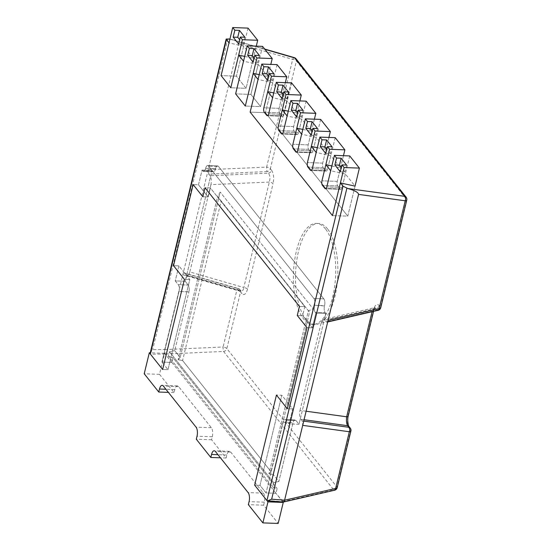 <?xml version="1.0" encoding="UTF-8"?>
<svg xmlns="http://www.w3.org/2000/svg" width="551" height="551" viewBox="0 0 551 551"><rect width="100%" height="100%" fill="white"/><g stroke="black" fill="none" stroke-linecap="round" stroke-linejoin="round"><path stroke-width="0.41" stroke-dasharray="2.75 2.07" d="M273.744 92.926L282.401 94.82L272.711 82.643L258.061 79.44M288.276 111.185L296.927 113.079L287.243 100.909L283.972 114.422A3.368 1.405 92.1 0 1 282.642 116.268A3.368 1.405 92.1 0 1 282.036 115.903L279.612 112.859A3.368 1.405 92.1 0 1 279.13 108.333L282.401 94.82M272.711 82.643L265.444 112.679L250.154 112.122L265.444 112.679L347.777 216.15L355.044 186.121L345.36 173.944L330.703 170.741M262.545 46.367L250.919 94.421L260.602 106.591L245.312 106.033L260.602 106.591L267.869 76.561L258.185 64.384L250.919 94.421L260.602 106.591L270.81 64.398M250.919 94.421L235.628 93.863L250.919 94.421M259.218 74.667L267.869 76.561M258.185 64.384L243.535 61.182M179.006 291.493A5.055 2.114 -87.9 0 0 178.276 284.709L175.252 280.9L178.882 265.885L189.778 279.584L167.986 369.68L162.628 369.487L167.986 369.68L161.932 362.076L167.986 369.68L189.778 279.584L184.427 279.385L189.778 279.584L178.882 265.885L173.531 265.692L178.882 265.885L175.252 280.9L185.191 281.265L186.92 275.521C188.153 275.727 189.117 274.529 189.82 271.925L243.811 287.532L269.322 182.071C270.362 178.283 270.045 175.308 268.371 173.159L209.979 175.735L210.51 176.616L212.004 170.445L202.059 170.08L198.498 184.799L193.146 184.606L198.498 184.799L208.188 196.969L202.837 196.776L208.188 196.969L210.365 187.96L205.013 187.767L210.365 187.96L304.806 306.652L299.455 306.459L304.806 306.652L302.623 315.661L297.271 315.468L302.623 315.661L312.307 327.831L306.955 327.638L312.307 327.831L315.868 313.12L315.268 312.355A5.055 2.114 92.1 0 1 314.538 305.571L314.614 305.268A5.055 2.114 -87.9 0 0 313.884 298.484L208.554 166.099A5.055 2.114 -87.9 0 0 207.644 165.555A5.055 2.114 -87.9 0 0 205.647 168.317L205.571 168.62A5.055 2.114 92.1 0 1 203.574 171.389A5.055 2.114 92.1 0 1 202.665 170.844L202.059 170.08L198.498 184.799L208.188 196.969L210.365 187.96L304.806 306.652L302.623 315.661L312.307 327.831L315.868 313.12L315.268 312.355A5.055 2.114 92.1 0 1 314.538 305.571L314.614 305.268A5.055 2.114 -87.9 0 0 313.884 298.484L208.554 166.099A5.055 2.114 -87.9 0 0 207.644 165.555A5.055 2.114 -87.9 0 0 205.647 168.317L205.571 168.62A5.055 2.114 92.1 0 1 203.574 171.389A5.055 2.114 92.1 0 1 202.665 170.844L202.059 170.08L212.004 170.445L212.603 171.203L212.004 170.445L185.191 281.265L175.252 280.9L178.276 284.709A5.055 2.114 -87.9 0 1 179.006 291.493L161.932 362.076L179.006 291.493L188.945 291.858A5.055 2.114 -87.9 0 0 188.215 285.067L185.191 281.265L188.215 285.067L178.276 284.709L188.215 285.067A5.055 2.114 -87.9 0 1 188.945 291.858L179.006 291.493M304.049 419.731L300.949 419.311L300.419 418.429L299 424.298L289.061 423.939L286.031 420.137A5.055 2.114 -87.9 0 0 285.129 419.593A5.055 2.114 -87.9 0 0 283.124 422.355L266.05 492.938L259.996 485.328L281.795 395.225L292.691 408.925L289.061 423.939L286.031 420.137A5.055 2.114 -87.9 0 0 285.129 419.593A5.055 2.114 -87.9 0 0 283.124 422.355L266.05 492.938L275.989 493.297L283.324 502.002M209.979 175.735L208.712 174.144L267.104 171.568L268.371 173.159A3.368 2.748 -38.5 0 0 271.615 170.287L270.348 168.696A3.368 2.748 -38.5 0 1 267.104 171.568A3.368 0.668 87.5 0 1 266.629 167.111A3.368 1.343 -166.4 0 1 270.348 168.696L296.41 60.961L406.555 199.393L380.493 307.127L379.226 305.536C376.925 303.319 375.017 304.779 373.502 309.917A3.368 1.343 -166.4 0 1 373.716 310.606A3.368 1.343 -166.4 0 1 372.166 311.322C372.882 309.173 373.716 307.954 374.659 307.665L323.416 319.504L324.319 319.649L325.813 313.478L315.868 313.12L325.813 313.478L299 424.298L295.97 420.496A5.055 2.114 -87.9 0 0 295.067 419.952A5.055 2.114 -87.9 0 0 293.07 422.72L278.847 481.498L273.64 482.607L278.847 481.498L273.399 474.652L278.847 481.498L293.07 422.72L283.124 422.355L293.07 422.72A5.055 2.114 -87.9 0 1 295.067 419.952L285.129 419.593L295.067 419.952A5.055 2.114 -87.9 0 1 295.97 420.496L286.031 420.137L295.97 420.496L299 424.298L289.061 423.939L292.691 408.925L287.34 408.732L292.691 408.925L281.795 395.225L276.444 395.033L281.795 395.225L259.996 485.328L266.05 492.938L275.989 493.297L277.132 488.579L272.552 487.112L273.64 482.607L169.522 351.745L174.722 350.636L180.17 357.482L178.131 359.7L182.595 360.526L270.975 471.608L268.936 473.826L273.399 474.652L313.409 309.256L273.399 474.652L268.936 473.826L308.415 310.626L313.409 309.256L220.186 192.085L313.409 309.256L308.415 310.626L268.936 473.826L270.975 471.608L309.538 312.217L221.151 201.136L182.595 360.526L270.975 471.608L309.538 312.217L217.611 196.5L220.186 192.085L180.17 357.482L220.186 192.085L217.611 196.5L309.538 312.217L217.611 196.5L178.131 359.7L217.611 196.5L221.151 201.136L182.595 360.526L178.131 359.7L180.17 357.482L174.722 350.636L188.945 291.858L174.722 350.636L169.522 351.745L273.64 482.607L272.552 487.112L168.427 356.249L169.522 351.745L168.427 356.249L272.552 487.112L277.132 488.579L275.989 493.297L171.871 362.434L161.932 362.076L171.871 362.434L173.014 357.716L277.132 488.579L173.014 357.716L168.427 356.249L173.014 357.716L171.871 362.434L164.604 353.301L159.521 374.329L174.047 392.587L174.777 389.585A6.736 2.817 92.1 0 1 177.443 385.893A6.736 2.817 92.1 0 1 178.648 386.623L211.336 427.707A6.736 2.817 92.1 0 1 212.307 436.757L211.577 439.76L226.11 458.019L226.833 455.016A6.736 2.817 92.1 0 1 229.498 451.324A6.736 2.817 92.1 0 1 230.711 452.054L263.399 493.138A6.736 2.817 92.1 0 1 264.37 502.188L263.64 505.191L278.172 523.45M325.448 228.865A50.527 21.117 -87.9 0 0 316.384 223.417A50.527 21.117 -87.9 0 0 293.449 273.151A50.527 21.117 -87.9 0 0 312.713 324.415A50.527 21.117 -87.9 0 0 334.698 286.024A50.527 21.117 -87.9 0 0 325.448 228.865M327.59 228.94A50.527 21.117 -87.9 0 0 318.526 223.499A50.527 21.117 -87.9 0 0 295.591 273.227A50.527 21.117 -87.9 0 0 314.855 324.491A50.527 21.117 -87.9 0 0 336.84 286.1A50.527 21.117 -87.9 0 0 327.59 228.94M350.897 431.027A3.368 1.343 -166.4 0 0 350.684 430.345L336.971 487.029L226.826 348.597L240.539 291.913L241.806 293.504A3.368 2.748 141.5 0 0 241.379 291.293A3.368 2.748 141.5 0 0 239.995 290.453L241.007 291.162M379.226 305.536A3.368 2.748 -38.5 0 1 375.982 308.408L374.756 307.651M350.264 428.134A3.368 2.748 141.5 0 1 350.684 430.345L349.417 428.754A3.368 2.748 141.5 0 0 348.997 426.543M229.925 39.107L232.494 39.741C236.723 41.043 238.79 42.379 238.7 43.756L164.715 349.582L165.197 354.038L171.871 362.434M186.92 275.521L241.056 291.176C242.412 291.417 243.328 290.205 243.811 287.532A3.368 1.343 13.6 0 1 247.53 289.123L273.041 183.655A3.368 1.343 13.6 0 0 269.322 182.071L210.93 184.647C211.577 181.589 211.432 178.91 210.51 176.616L186.61 275.39L184.737 273.255L238.728 288.862A3.368 2.748 -38.5 0 1 240.119 289.702A3.368 2.748 -38.5 0 1 240.539 291.913A3.368 1.343 13.6 0 0 236.82 290.322A3.368 1.123 106.1 0 1 238.418 288.566A3.368 1.123 106.1 0 1 238.728 288.862L239.995 290.453L186.004 274.846M373.502 309.917L347.991 415.385A3.368 1.343 -166.4 0 1 348.198 416.074M208.712 174.144L208.237 169.687L266.629 167.111L292.691 59.37A3.368 1.123 106.1 0 1 294.289 57.614M300.949 419.311L302.217 420.902L302.692 425.358M150.244 352.909L152.661 349.63L164.728 349.541M287.243 100.909L272.593 97.699M302.802 129.444L311.46 131.338L301.769 119.168L287.119 115.965M317.335 147.709L325.985 149.596L316.302 137.426L301.645 134.224M331.86 165.968L340.511 167.855L330.827 155.685L316.178 152.482M244.685 56.409L253.343 58.296L243.652 46.126L229.002 42.923M328.1 320.331L326.95 322.142L326.192 321.791L377.249 309.999L375.982 308.408L324.925 320.2L326.192 321.791M323.416 319.504C322.425 319.807 321.653 321.013 321.109 323.12L372.166 311.322L372.077 311.714M306.108 411.232L299.992 410.399C299.351 413.457 299.496 416.129 300.419 418.429L324.319 319.649L324.925 320.2M299.992 410.399L321.109 323.12M164.715 349.582L223.107 347.006A3.368 0.668 -92.5 0 0 223.582 351.462A3.368 2.748 -38.5 0 0 226.826 348.597A3.368 1.343 13.6 0 0 223.107 347.006L236.82 290.322L182.829 274.715L184.275 272.91L184.737 273.255M210.93 184.647L189.82 271.925M259.996 485.328L254.645 485.135L259.996 485.328M243.652 46.126L236.393 76.155L246.077 88.332L253.343 58.296M248.012 28.108L236.393 76.155L246.077 88.332L230.786 87.774L246.077 88.332L256.284 46.139M236.393 76.155L221.096 75.604L236.393 76.155M325.813 313.478L325.207 312.72A5.055 2.114 92.1 0 1 324.477 305.929L324.553 305.633A5.055 2.114 -87.9 0 0 323.823 298.842L218.492 166.457A5.055 2.114 -87.9 0 0 217.583 165.913A5.055 2.114 -87.9 0 0 215.586 168.682L215.51 168.978A5.055 2.114 92.1 0 1 213.512 171.747A5.055 2.114 92.1 0 1 212.603 171.203L202.665 170.844L212.603 171.203A5.055 2.114 92.1 0 0 213.512 171.747L203.574 171.389L213.512 171.747A5.055 2.114 92.1 0 0 215.51 168.978L205.647 168.317L215.586 168.682A5.055 2.114 -87.9 0 1 217.583 165.913L207.644 165.555L217.583 165.913A5.055 2.114 -87.9 0 1 218.492 166.457L208.554 166.099L218.492 166.457L323.823 298.842L313.884 298.484L323.823 298.842A5.055 2.114 -87.9 0 1 324.553 305.633L314.614 305.268L324.477 305.929A5.055 2.114 92.1 0 0 325.207 312.72L315.268 312.355L325.207 312.72L325.813 313.478M301.769 119.168L298.504 132.681A3.368 1.405 92.1 0 1 297.168 134.527A3.368 1.405 92.1 0 1 296.562 134.162L294.144 131.117A3.368 1.405 92.1 0 1 293.655 126.592L296.927 113.079M316.302 137.426L313.03 150.94A3.368 1.405 92.1 0 1 311.694 152.785A3.368 1.405 92.1 0 1 311.095 152.42L308.67 149.376A3.368 1.405 92.1 0 1 308.188 144.851L311.46 131.338M330.827 155.685L327.556 169.198A3.368 1.405 92.1 0 1 326.226 171.044A3.368 1.405 92.1 0 1 325.62 170.679L323.203 167.642A3.368 1.405 92.1 0 1 322.714 163.117L325.985 149.596M345.36 173.944L342.088 187.457A3.368 1.405 92.1 0 1 340.752 189.303A3.368 1.405 92.1 0 1 340.153 188.945L337.729 185.901A3.368 1.405 92.1 0 1 337.246 181.375L340.511 167.855M277.07 64.625L265.444 112.679L347.777 216.15L332.487 215.599L347.777 216.15L355.044 186.121M259.404 55.486L257.737 62.394L254.183 57.938M257.737 62.394L253.15 62.229M282.918 502.002L275.989 493.297M164.604 353.301L150.271 352.785M159.521 374.329L144.224 373.771M174.047 392.587L168.386 392.381M211.577 439.76L196.287 439.202M226.11 458.019L220.441 457.812M263.64 505.191L248.349 504.633M244.878 37.227L243.205 44.135L238.617 43.97M243.205 44.135L239.657 39.672M291.603 82.884L283.972 114.422A3.368 1.405 92.1 0 1 282.642 116.268A3.368 1.405 92.1 0 1 282.036 115.903L279.612 112.859A3.368 1.405 92.1 0 1 279.13 108.333L285.342 82.657M306.129 101.143L298.504 132.681A3.368 1.405 92.1 0 1 297.168 134.527A3.368 1.405 92.1 0 1 296.562 134.162L294.144 131.117A3.368 1.405 92.1 0 1 293.655 126.592L299.868 100.916M320.661 119.409L313.03 150.94A3.368 1.405 92.1 0 1 311.694 152.785A3.368 1.405 92.1 0 1 311.095 152.42L308.67 149.376A3.368 1.405 92.1 0 1 308.188 144.851L314.401 119.181M335.187 137.667L327.556 169.198A3.368 1.405 92.1 0 1 326.226 171.044A3.368 1.405 92.1 0 1 325.62 170.679L323.203 167.642A3.368 1.405 92.1 0 1 322.714 163.117L328.926 137.44M349.72 155.926L342.088 187.457A3.368 1.405 92.1 0 1 340.752 189.303A3.368 1.405 92.1 0 1 340.153 188.945L337.729 185.901A3.368 1.405 92.1 0 1 337.246 181.375L343.459 155.699M346.579 165.045L344.905 171.953L340.318 171.788M344.905 171.953L341.358 167.497M332.053 146.786L330.38 153.695L325.793 153.529M330.38 153.695L326.833 149.231M317.521 128.528L315.854 135.436L311.26 135.27M315.854 135.436L312.3 130.973M302.995 110.269L301.321 117.177L296.734 117.005M301.321 117.177L297.774 112.714M288.462 92.01L286.795 98.911L282.208 98.746M286.795 98.911L283.242 94.455M273.937 73.744L272.263 80.653L267.676 80.487M272.263 80.653L268.716 76.196M279.13 108.333L263.839 107.776L279.13 108.333M279.612 112.859L264.322 112.301L279.612 112.859M282.036 115.903L266.746 115.345L282.036 115.903M283.972 114.422L268.681 113.864L283.972 114.422M295.99 58.75A3.368 2.748 141.5 0 1 296.41 60.961A3.368 1.343 13.6 0 0 292.691 59.37L238.7 43.756M406.135 197.182A3.368 2.748 141.5 0 1 406.555 199.393A3.368 1.343 -166.4 0 1 406.776 200.068M378.193 310.303A3.368 1.605 77 0 1 377.249 309.999A3.368 2.748 -38.5 0 0 380.493 307.127A3.368 1.343 -166.4 0 1 380.707 307.809M334.671 490.197A3.368 1.605 77 0 1 333.727 489.894A3.368 2.748 -38.5 0 0 336.971 487.029A3.368 1.343 -166.4 0 1 337.184 487.711M349.417 428.754C347.364 425.503 346.889 421.047 347.991 415.385M247.53 289.123C246.015 294.268 244.107 295.722 241.806 293.504M271.615 170.287C273.668 173.537 274.143 177.994 273.041 183.655M303.718 421.109L302.217 420.902M266.822 500.439L282.649 501.658M165.217 354.073L150.451 354.183M227.873 38.728L152.661 349.63M229.905 39.204L264.893 49.321M282.67 501.685L333.727 489.894L223.582 351.462L165.197 354.038M293.655 126.592L278.365 126.041L293.655 126.592M294.144 131.117L278.847 130.566L294.144 131.117M296.562 134.162L281.272 133.604L296.562 134.162M298.504 132.681L283.207 132.123L298.504 132.681M308.188 144.851L292.898 144.3L308.188 144.851M308.67 149.376L293.38 148.825L308.67 149.376M311.095 152.42L295.797 151.869L311.095 152.42M313.03 150.94L297.74 150.382L313.03 150.94M322.714 163.117L307.424 162.559L322.714 163.117M323.203 167.642L307.906 167.084L323.203 167.642M325.62 170.679L310.33 170.128L325.62 170.679M327.556 169.198L312.265 168.647L327.556 169.198M337.246 181.375L321.949 180.818L337.246 181.375M337.729 185.901L322.438 185.343L337.729 185.901M340.153 188.945L324.856 188.387L340.153 188.945M342.088 187.457L326.798 186.906L342.088 187.457M174.777 389.585L165.899 389.261M178.648 386.623L163.358 386.065M211.336 427.707L196.046 427.149M212.307 436.757L197.017 436.199M226.833 455.016L217.962 454.692M230.711 452.054L215.42 451.496M263.399 493.138L248.108 492.58M264.37 502.188L249.08 501.63M282.642 116.268L267.345 115.71L282.642 116.268M312.713 324.415L314.855 324.491M316.384 223.417L318.526 223.499M241.001 291.114L240.119 289.702A3.368 3.368 0 0 0 238.418 288.566L184.275 272.91M374.756 307.727L373.53 311.377M232.494 39.741L264.68 49.053M326.95 322.142L327.707 321.963M297.168 134.527L281.878 133.969L297.168 134.527M311.694 152.785L296.404 152.228L311.694 152.785M326.226 171.044L310.936 170.486L326.226 171.044M340.752 189.303L325.462 188.752L340.752 189.303M177.443 385.893L162.146 385.342M229.498 451.324L214.208 450.773"/><path stroke-width="0.83" d="M267.745 91.618L272.593 97.699L268.681 113.864A3.368 1.405 92.1 0 1 267.345 115.71A3.368 1.405 92.1 0 1 266.746 115.345L264.322 112.301A3.368 1.405 92.1 0 1 263.839 107.776L267.745 91.618L273.744 92.926M270.81 64.398L272.228 58.537L256.938 57.986L245.312 106.033L235.628 93.863L245.312 106.033L253.219 73.359L258.061 79.44L250.154 112.122L332.487 215.599L340.394 182.918L342.991 186.183L347.95 188.559C354.803 190.488 358.343 192.437 358.563 194.4L405.226 200.798L379.157 308.539A3.368 1.605 77 0 1 378.193 310.303A3.368 3.368 0 0 0 380.707 307.809A3.368 1.343 -166.4 0 1 379.157 308.539L328.1 320.331L358.563 194.4M264.322 112.301L266.746 115.345A3.368 1.405 92.1 0 0 267.345 115.71A3.368 1.405 92.1 0 0 268.681 113.864L276.313 82.333L278.427 84.992L276.76 91.9L282.208 98.746L283.875 91.838L285.997 94.503L278.365 126.041L282.277 109.876L287.119 115.965L283.207 132.123A3.368 1.405 92.1 0 1 281.878 133.969A3.368 1.405 92.1 0 1 281.272 133.604L278.847 130.566A3.368 1.405 92.1 0 1 278.365 126.041A3.368 1.405 92.1 0 0 278.847 130.566L281.272 133.604A3.368 1.405 92.1 0 0 281.878 133.969A3.368 1.405 92.1 0 0 283.207 132.123L290.838 100.592L292.96 103.251L291.286 110.159L296.734 117.005L298.408 110.104L300.522 112.762L292.898 144.3L296.803 128.135L301.645 134.224L297.74 150.382A3.368 1.405 92.1 0 1 296.404 152.228A3.368 1.405 92.1 0 1 295.797 151.869L293.38 148.825A3.368 1.405 92.1 0 1 292.898 144.3A3.368 1.405 92.1 0 0 293.38 148.825L295.797 151.869A3.368 1.405 92.1 0 0 296.404 152.228A3.368 1.405 92.1 0 0 297.74 150.382L305.364 118.851L307.486 121.516L305.812 128.417L311.26 135.27L312.934 128.362L315.055 131.021L307.424 162.559L311.336 146.394L316.178 152.482L312.265 168.647A3.368 1.405 92.1 0 1 310.936 170.486A3.368 1.405 92.1 0 1 310.33 170.128L307.906 167.084A3.368 1.405 92.1 0 1 307.424 162.559A3.368 1.405 92.1 0 0 307.906 167.084L310.33 170.128A3.368 1.405 92.1 0 0 310.936 170.486A3.368 1.405 92.1 0 0 312.265 168.647L319.897 137.109L322.011 139.775L320.345 146.683L325.793 153.529L327.466 146.621L329.581 149.287L321.949 180.818L325.861 164.653L330.703 170.741L326.798 186.906A3.368 1.405 92.1 0 1 325.462 188.752A3.368 1.405 92.1 0 1 324.856 188.387L322.438 185.343A3.368 1.405 92.1 0 1 321.949 180.818A3.368 1.405 92.1 0 0 322.438 185.343L324.856 188.387A3.368 1.405 92.1 0 0 325.462 188.752A3.368 1.405 92.1 0 0 326.798 186.906L334.423 155.368L336.544 158.034L334.87 164.942L340.318 171.788L341.992 164.88L344.113 167.545L332.487 215.599L250.154 112.122L261.78 64.068L263.901 66.733L262.228 73.641L267.676 80.487L269.349 73.579L271.464 76.245L263.839 107.776A3.368 1.405 92.1 0 0 264.322 112.301M253.219 73.359L259.218 74.667M256.284 46.139L257.703 40.278L242.406 39.72L230.786 87.774L221.096 75.604L230.786 87.774L238.693 55.093L243.535 61.182L235.628 93.863L247.254 45.809L262.545 46.367L272.228 58.537M350.897 431.027L337.184 487.711A3.368 1.343 -166.4 0 1 335.635 488.434L349.348 431.75A3.368 1.343 -166.4 0 0 350.897 431.027A3.368 3.368 0 0 0 350.264 428.134L348.997 426.543A3.368 2.748 141.5 0 0 347.605 425.703L304.049 419.731M373.53 311.377L348.204 416.067A3.368 1.343 -166.4 0 1 346.655 416.79C346.166 420.599 346.483 423.567 347.605 425.703L348.873 427.294L303.718 421.109M283.324 502.002L284.591 500.184L328.1 320.331M342.991 186.183L266.932 500.563L267.6 500.818L271.657 499.185L346.868 188.284M266.932 500.563L254.645 485.135L276.444 395.033L287.34 408.732L306.955 327.638L297.271 315.468L299.455 306.459L205.013 187.767L202.837 196.776L193.146 184.606L173.531 265.692L184.427 279.385L162.628 369.487L150.451 354.183L150.244 352.909L226.151 39.128M229.925 39.107L226.179 39.031L229.002 42.923L221.096 75.604L232.722 27.55L248.012 28.108L257.703 40.278M184.427 279.385L173.531 265.692L193.146 184.606L202.837 196.776L205.013 187.767L299.455 306.459L297.271 315.468L306.955 327.638L287.34 408.732L276.444 395.033L254.645 485.135L267.965 501.871L262.875 522.892L248.349 504.633L249.08 501.63A6.736 2.817 92.1 0 0 248.108 492.58L215.42 451.496A6.736 2.817 92.1 0 0 214.208 450.773A6.736 2.817 92.1 0 0 211.543 454.458L210.819 457.461L196.287 439.202L197.017 436.199A6.736 2.817 92.1 0 0 196.046 427.149L163.358 386.065A6.736 2.817 92.1 0 0 162.146 385.342A6.736 2.817 92.1 0 0 159.48 389.027L158.757 392.03L144.224 373.771L149.314 352.75L162.628 369.487L184.427 279.385M282.277 109.876L288.276 111.185M296.803 128.135L302.802 129.444M311.336 146.394L317.335 147.709M325.861 164.653L331.86 165.968M340.394 182.918L355.044 186.121L359.404 168.096L349.72 155.926L334.423 155.368M238.693 55.093L244.685 56.409M254.183 57.938L252.289 55.548L253.956 48.64L259.404 55.486L254.817 55.32L253.15 62.229L247.702 55.382L249.369 48.474L247.254 45.809M252.289 55.548L247.702 55.382M253.956 48.64L249.369 48.474M256.938 57.986L254.817 55.32M262.875 522.892L278.172 523.45L283.255 502.429L282.918 502.002M283.255 502.429L267.965 501.871M150.271 352.785L149.314 352.75M168.386 392.381L158.757 392.03M220.441 457.812L210.819 457.461M239.657 39.672L237.756 37.289L239.43 30.381L244.878 37.227L240.291 37.062L238.617 43.97L233.169 37.124L234.843 30.215L232.722 27.55M242.406 39.72L240.291 37.062M239.43 30.381L234.843 30.215M237.756 37.289L233.169 37.124M285.342 82.657L286.761 76.796L277.07 64.625L261.78 64.068M299.868 100.916L301.287 95.061L291.603 82.884L276.313 82.333M314.401 119.181L315.819 113.32L306.129 101.143L290.838 100.592M328.926 137.44L330.345 131.579L320.661 119.409L305.364 118.851M343.459 155.699L344.871 149.838L335.187 137.667L319.897 137.109M268.716 76.196L266.815 73.806L268.489 66.898L273.937 73.744L269.349 73.579M286.761 76.796L271.464 76.245M268.489 66.898L263.901 66.733M283.242 94.455L281.347 92.065L283.014 85.157L288.462 92.01L283.875 91.838M301.287 95.061L285.997 94.503M283.014 85.157L278.427 84.992M297.774 112.714L295.873 110.324L297.547 103.423L302.995 110.269L298.408 110.104M315.819 113.32L300.522 112.762M297.547 103.423L292.96 103.251M312.3 130.973L310.399 128.59L312.073 121.681L317.521 128.528L312.934 128.362M330.345 131.579L315.055 131.021M312.073 121.681L307.486 121.516M326.833 149.231L324.932 146.848L326.605 139.94L332.053 146.786L327.466 146.621M344.871 149.838L329.581 149.287M326.605 139.94L322.011 139.775M341.358 167.497L339.457 165.107L341.131 158.199L346.579 165.045L341.992 164.88M359.404 168.096L344.113 167.545M341.131 158.199L336.544 158.034M339.457 165.107L334.87 164.942M324.932 146.848L320.345 146.683M310.399 128.59L305.812 128.417M295.873 110.324L291.286 110.159M281.347 92.065L276.76 91.9M266.815 73.806L262.228 73.641M406.776 200.068A3.368 1.343 -166.4 0 1 405.226 200.798A3.368 2.066 97.8 0 0 404.744 196.342A3.368 2.748 141.5 0 1 406.135 197.182A3.368 3.368 0 0 1 406.776 200.068L380.707 307.809M284.578 500.232L335.635 488.434A3.368 1.605 77 0 1 334.671 490.197A3.368 3.368 0 0 0 337.184 487.711M350.264 428.134A3.368 2.748 141.5 0 0 348.873 427.294A3.368 2.066 -82.2 0 1 349.348 431.75L302.692 425.358M264.893 49.321L294.599 57.91A3.368 2.748 141.5 0 1 295.99 58.75A3.368 3.368 0 0 0 294.289 57.614A3.368 1.123 106.1 0 1 294.599 57.91L404.744 196.342L347.95 188.559M372.077 311.714L346.655 416.79L306.108 411.232M284.591 500.184L271.657 499.185M150.347 354.038L226.406 39.658M228.872 38.907L229.905 39.204M165.899 389.261L159.48 389.027M217.962 454.692L211.543 454.458M348.204 416.067C346.772 421.164 349.134 428.003 348.997 426.543M283.324 502.03L267.6 500.818M264.68 49.053L294.289 57.614M295.99 58.75L406.135 197.182M327.707 321.963L378.193 310.303M283.613 501.995L334.671 490.197"/></g></svg>
